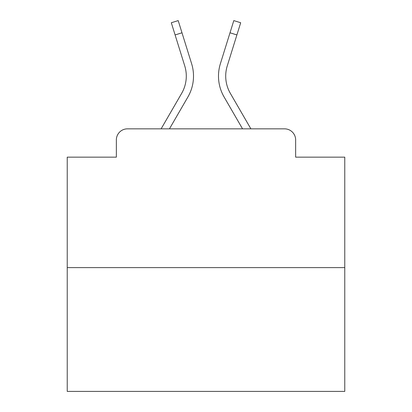 <?xml version="1.0" encoding="UTF-8"?>
<svg xmlns="http://www.w3.org/2000/svg" width="412" height="412" viewBox="0 0 412 412"><rect width="100%" height="100%" fill="white"/><g stroke="black" fill="none" stroke-linecap="round" stroke-linejoin="round"><path stroke-width="0.62" d="M116.354 139.946L116.354 157.152L116.354 139.946A11.103 11.103 0 0 1 127.457 128.843L161.118 128.843L181.661 93.354A34.417 34.417 0 0 0 184.736 65.879L171.304 22.748L178.195 20.6L191.626 63.731A41.633 41.633 0 0 1 187.908 96.969L169.456 128.843L242.544 128.843L224.092 96.969A41.633 41.633 0 0 1 220.374 63.731L233.805 20.6L240.696 22.748L236.895 34.938L230.009 32.79L220.374 63.731M344.772 267.615L67.228 267.615L67.228 391.4L344.772 391.4L344.772 157.152L295.646 157.152L295.646 139.946A11.103 11.103 0 0 0 284.543 128.843L127.457 128.843M67.228 267.615L67.228 157.152L116.354 157.152M236.895 34.938L227.264 65.879A34.417 34.417 0 0 0 230.339 93.354A34.417 34.417 0 0 1 227.264 65.879A34.417 34.417 0 0 0 230.339 93.354A34.417 34.417 0 0 1 227.264 65.879A34.417 34.417 0 0 0 230.339 93.354A34.417 34.417 0 0 1 227.264 65.879A34.417 34.417 0 0 0 230.339 93.354A34.417 34.417 0 0 1 227.264 65.879A34.417 34.417 0 0 0 230.339 93.354A34.417 34.417 0 0 1 227.264 65.879A34.417 34.417 0 0 0 230.339 93.354A34.417 34.417 0 0 1 227.264 65.879A34.417 34.417 0 0 0 230.339 93.354A34.417 34.417 0 0 1 227.264 65.879A34.417 34.417 0 0 0 230.339 93.354A34.417 34.417 0 0 1 227.264 65.879A34.417 34.417 0 0 0 230.339 93.354A34.417 34.417 0 0 1 227.264 65.879A34.417 34.417 0 0 0 230.339 93.354A34.417 34.417 0 0 1 227.264 65.879A34.417 34.417 0 0 0 230.339 93.354A34.417 34.417 0 0 1 227.264 65.879A34.417 34.417 0 0 0 230.339 93.354A34.417 34.417 0 0 1 227.264 65.879A34.417 34.417 0 0 0 230.339 93.354A34.417 34.417 0 0 1 227.264 65.879A34.417 34.417 0 0 0 230.339 93.354A34.417 34.417 0 0 1 227.264 65.879A34.417 34.417 0 0 0 230.339 93.354L250.882 128.843L284.543 128.843M295.646 157.152L295.646 139.946M175.105 34.938L181.991 32.79L191.626 63.731M181.661 93.354A34.417 34.417 0 0 0 184.736 65.879A34.417 34.417 0 0 1 181.661 93.354A34.417 34.417 0 0 0 184.736 65.879A34.417 34.417 0 0 1 181.661 93.354A34.417 34.417 0 0 0 184.736 65.879A34.417 34.417 0 0 1 181.661 93.354A34.417 34.417 0 0 0 184.736 65.879A34.417 34.417 0 0 1 181.661 93.354A34.417 34.417 0 0 0 184.736 65.879A34.417 34.417 0 0 1 181.661 93.354A34.417 34.417 0 0 0 184.736 65.879A34.417 34.417 0 0 1 181.661 93.354A34.417 34.417 0 0 0 184.736 65.879A34.417 34.417 0 0 1 181.661 93.354A34.417 34.417 0 0 0 184.736 65.879A34.417 34.417 0 0 1 181.661 93.354A34.417 34.417 0 0 0 184.736 65.879A34.417 34.417 0 0 1 181.661 93.354A34.417 34.417 0 0 0 184.736 65.879A34.417 34.417 0 0 1 181.661 93.354A34.417 34.417 0 0 0 184.736 65.879A34.417 34.417 0 0 1 181.661 93.354A34.417 34.417 0 0 0 184.736 65.879A34.417 34.417 0 0 1 181.661 93.354A34.417 34.417 0 0 0 184.736 65.879A34.417 34.417 0 0 1 181.661 93.354A34.417 34.417 0 0 0 184.736 65.879A34.417 34.417 0 0 1 181.661 93.354"/></g></svg>
